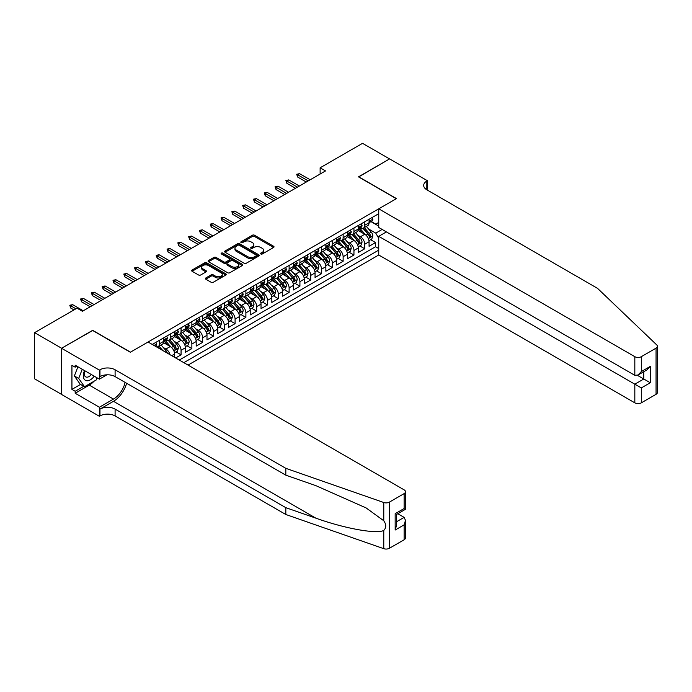 <?xml version="1.0" encoding="UTF-8"?>
<svg xmlns="http://www.w3.org/2000/svg" width="692" height="692" viewBox="0 0 692 692"><rect width="100%" height="100%" fill="white"/><g stroke="black" fill="none" stroke-linecap="round" stroke-linejoin="round"><path stroke-width="1.04" d="M260.832 253.981A1.047 0.605 0 0 0 262.32 253.981L273.591 247.468A1.496 0.865 0 0 0 274.032 246.862A1.496 0.865 0 0 0 273.591 246.248L254.5 235.228A1.496 0.865 0 0 0 252.381 235.228L241.11 241.733A1.047 0.605 0 0 0 240.799 242.157A1.047 0.605 0 0 0 241.11 242.589A1.047 0.605 0 0 0 242.598 242.589L244.051 241.75A4.801 2.768 0 0 1 250.841 241.75L252.433 242.667A4.801 2.768 0 0 1 253.834 244.622A4.801 2.768 0 0 1 252.433 246.586L250.971 247.425A1.047 0.605 0 0 0 250.668 247.857A1.047 0.605 0 0 0 250.971 248.281A1.047 0.605 0 0 0 252.459 248.281L253.912 247.442A4.801 2.768 0 0 1 260.702 247.442L262.294 248.359A4.801 2.768 0 0 1 263.704 250.322A4.801 2.768 0 0 1 262.294 252.277L260.832 253.116A1.047 0.605 0 0 0 260.529 253.549A1.047 0.605 0 0 0 260.832 253.981L260.832 253.116M205.818 277.968A1.496 0.865 0 0 0 205.377 278.582A1.496 0.865 0 0 0 205.818 279.187L211.172 282.284A1.496 0.865 0 0 0 213.292 282.284L225.808 275.061A1.496 0.865 0 0 0 226.249 274.447A1.496 0.865 0 0 0 225.808 273.833L206.718 262.813A1.496 0.865 0 0 0 204.598 262.813L192.082 270.036A1.496 0.865 0 0 0 191.641 270.65A1.496 0.865 0 0 0 192.082 271.264L198.552 274.992A1.496 0.865 0 0 0 200.671 274.992L206.026 271.904A1.496 0.865 0 0 0 206.467 271.29A1.496 0.865 0 0 0 206.026 270.676L202.825 268.825A4.014 2.318 0 0 1 201.649 267.19A4.014 2.318 0 0 1 204.123 265.045A4.014 2.318 0 0 1 208.5 265.555L221.059 272.804A4.014 2.318 0 0 1 222.236 274.447A4.014 2.318 0 0 1 219.762 276.584A4.014 2.318 0 0 1 215.385 276.082L213.292 274.871A1.496 0.865 0 0 0 211.172 274.871L205.818 277.968L205.818 279.187M92.676 330.499L61.614 348.249L34.6 332.653L34.6 378.818L61.562 394.388M92.676 330.318L130.494 352.15L396.3 198.69L358.482 176.858L389.553 158.918L362.539 143.322L320.128 167.81L320.128 174.047M34.6 332.653L77.011 308.174L82.409 311.288L325.525 170.924L320.128 167.81M244.155 263.237A1.496 0.865 0 0 0 246.283 263.237L258.791 256.014A1.496 0.865 0 0 0 259.232 255.4A1.496 0.865 0 0 0 258.791 254.786L239.7 243.766A1.496 0.865 0 0 0 237.581 243.766L225.064 250.988A1.496 0.865 0 0 0 224.632 251.603A1.496 0.865 0 0 0 225.064 252.217L244.155 263.237M221.829 254.206A1.047 0.605 0 0 1 222.893 254.353L242.278 265.546L229.787 272.76A1.496 0.865 0 0 1 227.668 272.76L208.577 261.74L213.932 258.67L213.932 257.424L208.577 260.512A1.496 0.865 0 0 0 208.136 261.126A1.496 0.865 0 0 0 208.577 261.74L208.577 260.512M213.932 258.67A1.496 0.865 0 0 1 216.051 258.67L216.051 257.424A1.496 0.865 0 0 0 213.932 257.424M216.051 257.424L223.793 261.896A1.496 0.865 0 0 0 225.912 261.896L229.467 259.837A1.496 0.865 0 0 0 229.908 259.232A1.496 0.865 0 0 0 229.467 258.618L221.405 253.964A1.047 0.605 0 0 1 221.103 253.532A1.047 0.605 0 0 1 221.751 252.978A1.047 0.605 0 0 1 222.893 253.108L242.304 264.309A1.496 0.865 0 0 1 242.745 264.924A1.496 0.865 0 0 1 242.304 265.538L242.304 264.309M175.664 357.954L181.062 354.832L176.149 351.994M174.029 341.225L176.745 342.791A6.116 3.529 60 0 1 181.062 350.282L185.387 347.782L185.387 352.34L191.866 348.595L186.952 345.758M184.833 334.989L187.549 336.554A6.116 3.529 60 0 1 191.866 344.045L196.191 341.545L196.191 346.104L202.678 342.358L197.756 339.521M195.637 328.752L198.353 330.318A6.116 3.529 60 0 1 202.678 337.8L206.995 335.309L206.995 339.858L213.482 336.122L208.56 333.276M206.441 322.515L209.157 324.081A6.116 3.529 60 0 1 213.482 331.563L217.798 329.072L217.798 333.622L224.286 329.876L219.364 327.039M217.253 316.27L219.961 317.844A6.116 3.529 60 0 1 224.286 325.327L228.602 322.827L228.602 327.385L235.09 323.64L230.177 320.803M228.057 310.033L230.765 311.599A6.116 3.529 60 0 1 235.09 319.09L239.415 316.59L239.415 321.149L245.894 317.403L240.98 314.566M238.861 303.797L241.569 305.362A6.116 3.529 60 0 1 245.894 312.853L250.219 310.353L250.219 314.912L256.697 311.166L251.784 308.329M249.665 297.56L252.381 299.126A6.116 3.529 60 0 1 256.697 306.608L261.022 304.117L261.022 308.667L267.501 304.93L262.588 302.093M260.469 291.323L263.185 292.889A6.116 3.529 60 0 1 267.501 300.371L271.826 297.88L271.826 302.43L278.314 298.685L273.392 295.847M271.273 285.078L273.989 286.652A6.116 3.529 60 0 1 278.314 294.135L282.63 291.643L282.63 296.193L289.118 292.448L284.196 289.611M282.077 278.841L284.793 280.407A6.116 3.529 60 0 1 289.118 287.898L293.434 285.398L293.434 289.957L299.921 286.211L295 283.374M292.889 272.605L295.596 274.17A6.116 3.529 60 0 1 299.921 281.661L304.238 279.161L304.238 283.72L310.725 279.975L305.812 277.137M303.693 266.368L306.4 267.934A6.116 3.529 60 0 1 310.725 275.416L315.05 272.925L315.05 277.475L321.529 273.738L316.616 270.901M314.497 260.131L317.204 261.697A6.116 3.529 60 0 1 321.529 269.179L325.854 266.688L325.854 271.238L332.333 267.501L327.42 264.655M325.301 253.895L328.017 255.46A6.116 3.529 60 0 1 332.333 262.943L336.658 260.452L336.658 265.001L343.137 261.256L338.224 258.419M336.104 247.65L338.82 249.215A6.116 3.529 60 0 1 343.137 256.706L347.462 254.206L347.462 258.765L353.949 255.019L349.027 252.182M346.908 241.413L349.624 242.978A6.116 3.529 60 0 1 353.949 250.469L358.266 247.97L358.266 252.528L364.753 248.783L364.753 244.224A6.116 3.529 -120 0 0 360.428 236.742L357.712 235.176M359.831 245.945L364.753 248.783M174.583 357.332L174.583 354.019A6.116 3.529 -120 0 0 170.258 346.536L163.58 342.678M170.007 354.685A6.116 3.529 60 0 0 165.933 349.027L163.225 347.462M185.387 347.782A6.116 3.529 -120 0 0 181.062 340.3L174.384 336.442M196.191 341.545A6.116 3.529 -120 0 0 191.866 334.063L185.188 330.205M206.995 335.309A6.116 3.529 -120 0 0 202.678 327.818L195.992 323.96M217.798 329.072A6.116 3.529 -120 0 0 213.482 321.581L206.796 317.723M228.602 322.827A6.116 3.529 -120 0 0 224.286 315.344L217.599 311.487M239.415 316.59A6.116 3.529 -120 0 0 235.09 309.108L228.403 305.25M250.219 310.353A6.116 3.529 -120 0 0 245.894 302.871L239.216 299.013M261.022 304.117A6.116 3.529 -120 0 0 256.697 296.626L250.02 292.768M271.826 297.88A6.116 3.529 -120 0 0 267.501 290.389L260.823 286.531M282.63 291.643A6.116 3.529 -120 0 0 278.314 284.152L271.627 280.295M293.434 285.398A6.116 3.529 -120 0 0 289.118 277.916L282.431 274.058M304.238 279.161A6.116 3.529 -120 0 0 299.921 271.679L293.235 267.821M315.05 272.925A6.116 3.529 -120 0 0 310.725 265.443L304.039 261.585M325.854 266.688A6.116 3.529 -120 0 0 321.529 259.197L314.851 255.339M336.658 260.452A6.116 3.529 -120 0 0 332.333 252.961L325.655 249.103M347.462 254.206A6.116 3.529 -120 0 0 343.137 246.724L336.459 242.866M358.266 247.97A6.116 3.529 -120 0 0 353.949 240.487L347.263 236.629M188.034 365.099L378.74 254.993L634.823 402.839L634.823 384.181L643.794 379.008L643.794 371.699M183.821 362.66L378.74 250.123M378.74 213.69L152.266 344.443M165.881 340.014L165.933 340.049A6.116 3.529 60 0 0 168.995 340.352L173.311 337.852A6.116 3.529 -120 0 0 174.583 335.058L174.583 331.563M176.685 333.778L176.745 333.812A6.116 3.529 60 0 0 179.799 334.115L184.124 331.615A6.116 3.529 -120 0 0 185.387 328.821L185.387 325.327M187.489 327.541L187.549 327.575A6.116 3.529 60 0 0 190.603 327.878L194.928 325.378A6.116 3.529 -120 0 0 196.191 322.584L196.191 319.09M198.293 321.304L198.353 321.33A6.116 3.529 60 0 0 201.407 321.633L205.732 319.142A6.116 3.529 -120 0 0 206.995 316.339L206.995 312.853M209.096 315.059L209.157 315.094A6.116 3.529 60 0 0 212.21 315.396L216.535 312.905A6.116 3.529 -120 0 0 217.798 310.103L217.798 306.608M219.909 308.822L219.961 308.857A6.116 3.529 60 0 0 223.014 309.16L227.339 306.668A6.116 3.529 -120 0 0 228.602 303.866L228.602 300.371M230.713 302.586L230.765 302.62A6.116 3.529 60 0 0 233.827 302.923L238.143 300.423A6.116 3.529 -120 0 0 239.415 297.629L239.415 294.135M241.517 296.349L241.569 296.384A6.116 3.529 60 0 0 244.631 296.686L248.947 294.187A6.116 3.529 -120 0 0 250.219 291.393L250.219 287.898M252.32 290.112L252.381 290.138A6.116 3.529 60 0 0 255.435 290.441L259.76 287.95A6.116 3.529 -120 0 0 261.022 285.147L261.022 281.661M263.124 283.867L263.185 283.902A6.116 3.529 60 0 0 266.238 284.204L270.563 281.713A6.116 3.529 -120 0 0 271.826 278.911L271.826 275.416M273.928 277.63L273.989 277.665A6.116 3.529 60 0 0 277.042 277.968L281.367 275.477A6.116 3.529 -120 0 0 282.63 272.674L282.63 269.179M284.732 271.394L284.793 271.428A6.116 3.529 60 0 0 287.846 271.731L292.171 269.231A6.116 3.529 -120 0 0 293.434 266.437L293.434 262.943M295.545 265.157L295.596 265.192A6.116 3.529 60 0 0 298.65 265.494L302.975 262.995A6.116 3.529 -120 0 0 304.238 260.201L304.238 256.706M306.348 258.92L306.4 258.946A6.116 3.529 60 0 0 309.462 259.249L313.779 256.758A6.116 3.529 -120 0 0 315.05 253.964L315.05 250.469M317.152 252.684L317.204 252.71A6.116 3.529 60 0 0 320.266 253.012L324.583 250.521A6.116 3.529 -120 0 0 325.854 247.719L325.854 244.224M327.956 246.438L328.017 246.473A6.116 3.529 60 0 0 331.07 246.776L335.395 244.285A6.116 3.529 -120 0 0 336.658 241.482L336.658 237.987M338.76 240.202L338.82 240.236A6.116 3.529 60 0 0 341.874 240.539L346.199 238.039A6.116 3.529 -120 0 0 347.462 235.245L347.462 231.751M349.564 233.965L349.624 234A6.116 3.529 60 0 0 352.678 234.303L357.003 231.803A6.116 3.529 -120 0 0 358.266 229.009L358.266 225.514M179.28 360.039L375.557 246.724L375.557 242.546L369.07 246.283L369.07 241.733A6.116 3.529 -120 0 0 364.753 234.251L358.067 230.393M360.376 227.729L360.428 227.763A6.116 3.529 -120 0 0 363.482 228.066A6.116 3.529 -120 0 0 364.753 225.263L364.753 221.769M363.482 228.066L367.807 225.566A6.116 3.529 -120 0 0 369.07 222.772L369.07 219.278M152.967 344.85L152.967 344.036M159.454 340.3L159.454 343.794A6.116 3.529 60 0 1 158.191 346.588A6.116 3.529 60 0 1 156.305 346.778M158.191 346.588L162.508 344.097A6.116 3.529 -120 0 0 163.779 341.294L163.779 337.8M170.258 334.063L170.258 337.549A6.116 3.529 60 0 1 168.995 340.352M181.062 327.818L181.062 331.312A6.116 3.529 60 0 1 179.799 334.115M191.866 321.581L191.866 325.076A6.116 3.529 60 0 1 190.603 327.878M202.678 315.344L202.678 318.839A6.116 3.529 60 0 1 201.407 321.633M213.482 309.108L213.482 312.602A6.116 3.529 60 0 1 212.21 315.396M224.286 302.871L224.286 306.366A6.116 3.529 60 0 1 223.014 309.16M235.09 296.626L235.09 300.12A6.116 3.529 60 0 1 233.827 302.923M245.894 290.389L245.894 293.884A6.116 3.529 60 0 1 244.631 296.686M256.697 284.152L256.697 287.647A6.116 3.529 60 0 1 255.435 290.441M267.501 277.916L267.501 281.41A6.116 3.529 60 0 1 266.238 284.204M278.314 271.679L278.314 275.174A6.116 3.529 60 0 1 277.042 277.968M289.118 265.434L289.118 268.928A6.116 3.529 60 0 1 287.846 271.731M299.921 259.197L299.921 262.692A6.116 3.529 60 0 1 298.65 265.494M310.725 252.961L310.725 256.455A6.116 3.529 60 0 1 309.462 259.249M321.529 246.724L321.529 250.219A6.116 3.529 60 0 1 320.266 253.012M332.333 240.487L332.333 243.982A6.116 3.529 60 0 1 331.07 246.776M343.137 234.251L343.137 237.737A6.116 3.529 60 0 1 341.874 240.539M353.949 228.005L353.949 231.5A6.116 3.529 60 0 1 352.678 234.303M353.949 250.469L353.949 255.019M343.137 256.706L343.137 261.256M332.333 262.943L332.333 267.501M321.529 269.179L321.529 273.738M310.725 275.416L310.725 279.975M299.921 281.661L299.921 286.211M289.118 287.898L289.118 292.448M278.314 294.135L278.314 298.685M267.501 300.371L267.501 304.93M256.697 306.608L256.697 311.166M245.894 312.853L245.894 317.403M235.09 319.09L235.09 323.64M224.286 325.327L224.286 329.876M213.482 331.563L213.482 336.122M202.678 337.8L202.678 342.358M191.866 344.045L191.866 348.595M181.062 350.282L181.062 354.832M378.74 238.273L375.773 233.126L368.525 228.94M375.773 233.126L382.148 229.441M370.964 221.613L378.74 226.102M371.18 221.492L375.773 224.139L378.74 222.426M370.644 239.709L375.557 242.546M375.557 246.724L378.74 248.566M261.256 254.128L262.294 253.523A4.801 2.768 0 0 0 263.704 251.568L263.704 250.322M253.834 244.622L253.834 245.876A4.801 2.768 0 0 1 252.433 247.831L251.395 248.428M273.574 247.485L254.5 236.474A1.496 0.865 0 0 0 252.381 236.474L241.525 242.736M258.773 256.023L239.7 245.011A1.496 0.865 0 0 0 237.581 245.011L225.09 252.225L225.064 250.988M256.144 255.832A1.047 0.605 0 0 0 256.447 255.4A1.047 0.605 0 0 0 256.144 254.976L239.389 245.297A1.047 0.605 0 0 0 237.901 245.297L236.361 246.188A4.801 2.768 0 0 0 234.96 248.143A4.801 2.768 0 0 0 236.361 250.106L247.814 256.715A4.801 2.768 0 0 0 254.604 256.715L256.144 255.832L256.144 257.078A1.047 0.605 0 0 0 256.447 256.645L256.447 255.4M234.96 248.143L234.96 249.397A4.801 2.768 0 0 0 236.361 251.352L236.361 250.106M256.144 257.078L254.604 257.969A4.801 2.768 0 0 1 247.814 257.969L236.361 251.352M216.051 258.67L223.793 263.142A1.496 0.865 0 0 0 225.912 263.142L229.467 261.092A1.496 0.865 0 0 0 229.908 260.477L229.908 259.232M231.829 266.532A4.014 2.318 0 0 0 236.197 267.034A4.014 2.318 0 0 0 238.679 264.889A4.014 2.318 0 0 0 237.503 263.254L233.074 260.702A1.496 0.865 0 0 0 230.955 260.702L227.4 262.752A1.496 0.865 0 0 0 226.959 263.358A1.496 0.865 0 0 0 227.4 263.972L231.829 266.532L231.829 267.778A4.014 2.318 0 0 0 236.197 268.28A4.014 2.318 0 0 0 238.679 266.143L238.679 264.889M226.959 263.358L226.959 264.612A1.496 0.865 0 0 0 227.4 265.218L227.4 263.972M231.829 267.778L227.4 265.218M222.236 274.447L222.236 275.693A4.014 2.318 0 0 1 219.762 277.829A4.014 2.318 0 0 1 215.385 277.328L213.292 276.125A1.496 0.865 0 0 0 211.172 276.125L205.835 279.205M201.649 267.19L201.649 268.435A4.014 2.318 0 0 0 202.825 270.07L202.825 268.825M206.008 271.913L202.825 270.07M225.808 273.833L225.808 275.061L206.718 264.059A1.496 0.865 0 0 0 204.598 264.059L192.099 271.273M368.983 240.66L371.777 239.051L372.858 235.929A4.048 2.336 -120 0 0 371.275 232.131L366.345 226.414M365.35 234.64L359.71 228.109M362.141 232.737L358.863 228.948A9.705 5.605 -120 0 0 358.568 228.611M362.937 228.282L367.928 234.06A4.048 2.336 60 0 1 369.372 236.854C369.978 237.667 370.41 237.417 370.67 236.102A4.048 2.336 -120 0 0 369.225 233.316L364.286 227.599M363.231 228.187L368.594 234.398A2.059 1.194 60 0 1 369.113 235.202L370.67 236.102M369.372 236.854L369.666 237.33M371.933 217.625L372.858 219.208A4.048 2.336 60 0 1 372.019 221.007L369.96 222.193A4.048 2.336 -120 0 0 370.67 221.258L370.583 220.895M369.208 222.383L369.225 222.383A4.048 2.336 -120 0 0 369.96 222.193M370.142 220.956L370.67 221.258L369.372 222.002A4.048 2.336 60 0 1 369.07 222.582M308.243 180.906L297.655 174.799L297.655 177.04L296.678 174.237L297.655 174.799L299.593 173.675L310.189 179.79M297.655 177.04L306.297 182.031M296.678 174.237L299.593 173.675M84.511 370.583A9.93 5.735 120 0 0 86.846 380.756A9.93 5.735 120 0 0 94.25 376.206M84.848 370.774A6.799 3.927 120 0 0 85.678 376.855A6.799 3.927 120 0 0 86.673 377.166A6.799 3.927 120 0 0 91.361 374.536M97.036 377.815L96.188 380.003L84.519 386.742L80.203 384.242L74.364 375.946L77.928 366.777M84.519 386.742L78.689 378.446L82.244 369.268M74.364 375.946L78.689 378.446M386.413 231.907L378.74 236.335L641.311 387.927L641.311 402.839L656.059 394.319L656.059 348.154A4.585 2.647 0 0 0 657.4 346.285A4.585 2.647 0 0 0 656.743 344.919L597.551 288.365L426.826 189.798A10.7 6.176 180 0 1 423.694 185.43A10.7 6.176 180 0 1 426.826 181.062L427.422 180.724L389.605 158.892L358.646 176.944M378.74 236.335L378.74 254.993M358.646 176.763L396.464 198.595L378.74 208.828L634.823 356.674A4.585 2.647 0 0 0 641.311 356.674L656.059 348.154M427.422 180.724L427.094 189.954M378.74 208.828L378.74 227.478L634.823 375.323L634.823 356.674M657.4 346.285L657.4 392.45A4.585 2.647 180 0 1 656.059 394.319M641.311 402.839A4.585 2.647 180 0 1 634.823 402.839M425.476 188.847A10.7 6.176 180 0 1 426.826 187.895L426.826 181.062M637.418 375.323L650.272 382.745L641.311 387.927M641.311 356.674L641.311 371.587L638.067 375.003L634.823 375.323M641.311 371.587L650.272 366.405L647.037 369.831L638.067 375.003M404.137 539.769L404.137 524.856L405.477 520.341L405.477 537.892A4.585 2.647 180 0 1 404.137 539.769L389.388 548.28A4.585 2.647 180 0 1 383.775 548.678L285.822 514.502L285.822 507.668L115.097 409.11A10.7 6.176 -0 0 0 99.968 409.11L113.479 401.308A19.904 11.487 120 0 0 126.627 383.264M285.822 507.668L315.855 518.152C344.564 528.498 376.638 534.293 383.775 530.418C386.378 527.754 386.378 524.536 383.775 520.765L366.154 507.954L315.855 485.646L285.822 475.17L115.097 376.604A10.7 6.176 -0 0 0 99.968 376.604L99.968 369.77L99.38 370.116L61.562 348.284L92.512 330.413L130.33 352.245L148.053 342.012L404.137 489.858A4.585 2.647 -0 0 1 405.477 491.735A4.585 2.647 -0 0 1 404.137 493.604L389.388 502.115L389.388 548.28M285.822 514.502L115.097 415.935A10.7 6.176 -0 0 0 99.968 415.935L99.38 416.281L61.562 394.449L61.562 348.284M285.822 475.17L285.822 468.337L115.097 369.77A10.7 6.176 -0 0 0 99.968 369.77M383.775 520.765L383.775 502.513L285.822 468.337M94.034 381.249A17.188 9.922 -60 0 1 89.277 385.124L75.177 393.264L75.177 391.265L83.767 386.3M76.898 366.189L75.177 367.184L71.933 365.315L71.933 389.397L75.177 391.265M75.177 367.184L75.177 365.186L99.38 379.164L99.38 370.116M99.38 416.281L99.38 407.233L113.479 399.094A17.188 9.922 120 0 0 125.114 382.391M75.177 393.264L99.38 407.233M397.805 513.715L404.137 517.374L405.477 520.341M106.923 374.805L99.38 379.164M383.775 502.513A4.585 2.647 -0 0 0 389.388 502.115M71.933 389.397L80.523 384.432M404.137 524.856L395.167 530.037L396.507 525.513L396.507 514.467L405.477 509.286L405.477 491.735M395.167 530.037L395.167 513.689C396.914 514.701 396.914 514.701 395.167 513.689L404.137 508.516C405.884 509.52 405.884 509.52 404.137 508.516L404.137 493.604M358.179 246.897L360.973 245.288L362.046 242.165A4.048 2.336 -120 0 0 360.471 238.368L355.532 232.65M354.546 240.877L348.906 234.346M351.337 238.982L348.059 235.185A9.705 5.605 -120 0 0 347.756 234.847M352.133 234.519L357.124 240.297A4.048 2.336 60 0 1 358.568 243.091C359.174 243.904 359.606 243.653 359.866 242.338A4.048 2.336 -120 0 0 358.421 239.553L353.482 233.835M352.427 234.424L357.79 240.634A2.059 1.194 60 0 1 358.309 241.447L359.866 242.338M358.568 243.091L358.863 243.567M347.375 253.142L350.161 251.525L351.242 248.411A4.048 2.336 -120 0 0 349.668 244.605L344.728 238.887M343.742 247.122L338.103 240.582M340.533 245.219L337.255 241.422A9.705 5.605 -120 0 0 336.952 241.084M341.32 240.755L346.32 246.542A4.048 2.336 60 0 1 347.765 249.328C348.37 250.141 348.803 249.89 349.062 248.584A4.048 2.336 -120 0 0 347.618 245.79L342.678 240.072M341.614 240.66L346.986 246.88A2.059 1.194 60 0 1 347.505 247.684L349.062 248.584M347.765 249.328L348.059 249.812M336.563 259.379L339.357 257.761L340.438 254.647A4.048 2.336 -120 0 0 338.864 250.841L333.925 245.124M332.938 253.358L327.29 246.828M329.721 251.456L326.451 247.667A9.705 5.605 -120 0 0 326.148 247.329M330.517 246.992L335.516 252.779A4.048 2.336 60 0 1 336.952 255.564C337.566 256.377 337.999 256.135 338.25 254.82A4.048 2.336 -120 0 0 336.805 252.026L331.875 246.317M330.811 246.906L336.182 253.116A2.059 1.194 60 0 1 336.701 253.921L338.25 254.82M336.952 255.564L337.255 256.049M325.759 265.616L328.553 264.007L329.634 260.884A4.048 2.336 -120 0 0 328.06 257.078L323.121 251.369M322.135 259.595L316.486 253.064M318.917 257.692L315.647 253.903A9.705 5.605 -120 0 0 315.344 253.566M319.713 253.237L324.704 259.016A4.048 2.336 60 0 1 326.148 261.81C326.762 262.623 327.195 262.372 327.446 261.057A4.048 2.336 -120 0 0 326.001 258.272L321.071 252.554M320.007 253.142L325.37 259.353A2.059 1.194 60 0 1 325.889 260.157L327.446 261.057M326.148 261.81L326.442 262.285M361.129 223.862L362.046 225.454A4.048 2.336 60 0 1 361.207 227.244L359.157 228.429A4.048 2.336 -120 0 0 359.866 227.495L359.779 227.132M358.404 228.62L358.421 228.62A4.048 2.336 -120 0 0 359.157 228.429M359.338 227.192L359.866 227.495L358.568 228.248A4.048 2.336 60 0 1 358.266 228.818M297.439 187.151L286.843 181.036L286.843 183.276L285.874 180.474L286.843 181.036L288.789 179.911L299.377 186.027M286.843 183.276L295.493 188.267M285.874 180.474L288.789 179.911M350.325 230.099L351.242 231.69A4.048 2.336 60 0 1 350.403 233.481L348.353 234.666A4.048 2.336 -120 0 0 349.062 233.732L348.976 233.377M347.6 234.856L347.618 234.856A4.048 2.336 -120 0 0 348.353 234.666M348.534 233.429L349.062 233.732L347.765 234.484A4.048 2.336 60 0 1 347.462 235.055M286.626 193.388L276.039 187.273L276.039 189.522L275.07 186.71L276.039 187.273L277.985 186.148L288.573 192.264M276.039 189.522L284.689 194.513M275.07 186.71L277.985 186.148M339.521 236.335L340.438 237.927A4.048 2.336 60 0 1 339.599 239.717L337.549 240.903A4.048 2.336 -120 0 0 338.25 239.968L338.172 239.614M336.796 241.093L336.805 241.093A4.048 2.336 -120 0 0 337.549 240.903M337.731 239.666L338.25 239.968L336.952 240.721A4.048 2.336 60 0 1 336.658 241.3M275.823 199.625L265.235 193.509L265.235 195.758L264.266 192.947L265.235 193.509L267.181 192.385L277.769 198.5M265.235 195.758L273.876 200.749M264.266 192.947L267.181 192.385M328.717 242.572L329.634 244.164A4.048 2.336 60 0 1 328.795 245.954L326.745 247.139A4.048 2.336 -120 0 0 327.446 246.214L327.359 245.85M325.984 247.329L326.001 247.329A4.048 2.336 -120 0 0 326.745 247.139M326.927 245.911L327.446 246.214L326.148 246.958A4.048 2.336 60 0 1 325.854 247.537M265.019 205.861L254.431 199.746L254.431 201.995L253.454 199.184L254.431 199.746L256.377 198.63L266.965 204.737M254.431 201.995L263.072 206.986M253.454 199.184L256.377 198.63M314.955 271.852L317.749 270.243L318.83 267.121A4.048 2.336 -120 0 0 317.247 263.323L312.317 257.606M311.322 265.832L305.682 259.301M308.113 263.929L304.843 260.14A9.705 5.605 -120 0 0 304.541 259.803M308.909 259.474L313.9 265.252A4.048 2.336 60 0 1 315.344 268.046C315.959 268.859 316.382 268.608 316.642 267.294A4.048 2.336 -120 0 0 315.197 264.508L310.258 258.791M309.203 259.379L314.566 265.59A2.059 1.194 60 0 1 315.085 266.394L316.642 267.294M315.344 268.046L315.638 268.522M317.913 248.817L318.83 250.4A4.048 2.336 60 0 1 317.991 252.199L315.941 253.384A4.048 2.336 -120 0 0 316.642 252.45L316.555 252.087M315.18 253.566L315.197 253.566A4.048 2.336 -120 0 0 315.941 253.384M316.123 252.148L316.642 252.45L315.344 253.194A4.048 2.336 60 0 1 315.05 253.774M254.215 212.098L243.627 205.991L243.627 208.231L242.65 205.429L243.627 205.991L245.573 204.867L256.161 210.982M243.627 208.231L252.269 213.222M242.65 205.429L245.573 204.867M304.151 278.089L306.945 276.48L308.026 273.357A4.048 2.336 -120 0 0 306.444 269.56L301.513 263.842M300.518 272.068L294.878 265.538M297.309 270.165L294.031 266.377A9.705 5.605 -120 0 0 293.737 266.039M298.105 265.711L303.096 271.489A4.048 2.336 60 0 1 304.541 274.283C305.146 275.096 305.579 274.845 305.838 273.53A4.048 2.336 -120 0 0 304.393 270.745L299.454 265.027M298.399 265.616L303.762 271.826A2.059 1.194 60 0 1 304.281 272.639L305.838 273.53M304.541 274.283L304.835 274.759M307.11 255.054L308.026 256.645A4.048 2.336 60 0 1 307.187 258.436L305.129 259.621A4.048 2.336 -120 0 0 305.838 258.687L305.752 258.324M304.376 259.811L304.393 259.811A4.048 2.336 -120 0 0 305.129 259.621M305.31 258.384L305.838 258.687L304.541 259.431A4.048 2.336 60 0 1 304.238 260.01M243.411 218.343L232.823 212.228L232.823 214.468L231.846 211.665L232.823 212.228L234.761 211.103L245.357 217.219M232.823 214.468L241.465 219.459M231.846 211.665L234.761 211.103M293.347 284.334L296.141 282.717L297.214 279.603A4.048 2.336 -120 0 0 295.64 275.797L290.701 270.079M289.714 278.314L284.075 271.774M286.505 276.411L283.227 272.613A9.705 5.605 -120 0 0 282.933 272.276M287.301 271.947L292.292 277.734A4.048 2.336 60 0 1 293.737 280.519C294.342 281.333 294.775 281.082 295.034 279.776A4.048 2.336 -120 0 0 293.59 276.982L288.65 271.264M287.595 271.852L292.958 278.072A2.059 1.194 60 0 1 293.477 278.876L295.034 279.776M293.737 280.519L294.031 281.004M296.297 261.291L297.214 262.882A4.048 2.336 60 0 1 296.384 264.673L294.325 265.858A4.048 2.336 -120 0 0 295.034 264.924L294.948 264.569M293.572 266.048L293.59 266.048A4.048 2.336 -120 0 0 294.325 265.858M294.507 264.621L295.034 264.924L293.737 265.676A4.048 2.336 60 0 1 293.434 266.247M232.607 224.58L222.011 218.464L222.011 220.713L221.042 217.902L222.011 218.464L223.957 217.34L234.545 223.455M222.011 220.713L230.661 225.704M221.042 217.902L223.957 217.34M282.544 290.571L285.329 288.953L286.41 285.839A4.048 2.336 -120 0 0 284.836 282.033L279.897 276.316M278.911 284.55L273.271 278.02M275.701 282.647L272.423 278.859A9.705 5.605 -120 0 0 272.12 278.513M276.497 278.184L281.488 283.971A4.048 2.336 60 0 1 282.933 286.756C283.538 287.569 283.971 287.327 284.23 286.012A4.048 2.336 -120 0 0 282.786 283.218L277.847 277.501M276.783 278.098L282.154 284.308A2.059 1.194 60 0 1 282.673 285.113L284.23 286.012M282.933 286.756L283.227 287.241M285.493 267.527L286.41 269.119A4.048 2.336 60 0 1 285.571 270.909L283.521 272.094A4.048 2.336 -120 0 0 284.23 271.16L284.144 270.806M282.768 272.285L282.786 272.285A4.048 2.336 -120 0 0 283.521 272.094M283.703 270.857L284.23 271.16L282.933 271.913A4.048 2.336 60 0 1 282.63 272.484M221.795 230.817L211.207 224.701L211.207 226.95L210.238 224.139L211.207 224.701L213.153 223.577L223.741 229.692M211.207 226.95L219.857 231.941M210.238 224.139L213.153 223.577M271.74 296.807L274.525 295.199L275.606 292.076A4.048 2.336 -120 0 0 274.032 288.27L269.093 282.561M268.107 290.787L262.467 284.256M264.898 288.884L261.619 285.095A9.705 5.605 -120 0 0 261.317 284.758M265.685 284.429L270.684 290.207A4.048 2.336 60 0 1 272.129 292.993C272.735 293.815 273.167 293.564 273.418 292.249A4.048 2.336 -120 0 0 271.982 289.455L267.043 283.746M265.979 284.334L271.351 290.545A2.059 1.194 60 0 1 271.87 291.349L273.418 292.249M272.129 292.993L272.423 293.477M274.689 273.764L275.606 275.355A4.048 2.336 60 0 1 274.767 277.146L272.717 278.331A4.048 2.336 -120 0 0 273.418 277.397L273.34 277.042M271.965 278.521L271.982 278.521A4.048 2.336 -120 0 0 272.717 278.331M272.899 277.103L273.418 277.397L272.129 278.149A4.048 2.336 60 0 1 271.826 278.729M210.991 237.053L200.403 230.938L200.403 233.187L199.434 230.375L200.403 230.938L202.349 229.822L212.937 235.929M200.403 233.187L209.045 238.178M199.434 230.375L202.349 229.822M260.927 303.044L263.721 301.435L264.802 298.313A4.048 2.336 -120 0 0 263.228 294.515L258.289 288.798M257.303 297.024L251.654 290.493M254.085 295.121L250.815 291.332A9.705 5.605 -120 0 0 250.513 290.995M254.881 290.666L259.881 296.444A4.048 2.336 60 0 1 261.317 299.238C261.931 300.051 262.363 299.8 262.614 298.486A4.048 2.336 -120 0 0 261.169 295.7L256.239 289.983M255.175 290.571L260.538 296.781A2.059 1.194 60 0 1 261.066 297.586L262.614 298.486M261.317 299.238L261.611 299.714M263.886 280L264.802 281.592A4.048 2.336 60 0 1 263.963 283.383L261.913 284.576A4.048 2.336 -120 0 0 262.614 283.642L262.527 283.279M261.161 284.758L261.169 284.758A4.048 2.336 -120 0 0 261.913 284.576M262.095 283.339L262.614 283.642L261.317 284.386A4.048 2.336 60 0 1 261.022 284.966M200.187 243.29L189.599 237.183L189.599 239.423L188.631 236.621L189.599 237.183L191.546 236.058L202.133 242.165M189.599 239.423L198.241 244.414M188.631 236.621L191.546 236.058M250.123 309.281L252.917 307.672L253.999 304.549A4.048 2.336 -120 0 0 252.424 300.752L247.485 295.034M246.499 303.26L240.851 296.73M243.281 301.357L240.012 297.569A9.705 5.605 -120 0 0 239.709 297.231M244.077 296.903L249.068 302.681A4.048 2.336 60 0 1 250.513 305.475C251.127 306.288 251.559 306.037 251.81 304.722A4.048 2.336 -120 0 0 250.366 301.937L245.435 296.219M244.371 296.807L249.734 303.018A2.059 1.194 60 0 1 250.253 303.831L251.81 304.722M250.513 305.475L250.807 305.95M253.082 286.246L253.999 287.837A4.048 2.336 60 0 1 253.16 289.628L251.109 290.813A4.048 2.336 -120 0 0 251.81 289.879L251.724 289.515M250.348 291.003L250.366 291.003A4.048 2.336 -120 0 0 251.109 290.813M251.291 289.576L251.81 289.879L250.513 290.623A4.048 2.336 60 0 1 250.219 291.202M189.383 249.527L178.795 243.42L178.795 245.66L177.818 242.857L178.795 243.42L180.742 242.295L191.329 248.411M178.795 245.66L187.437 250.651M177.818 242.857L180.742 242.295M239.32 315.526L242.113 313.909L243.195 310.795A4.048 2.336 -120 0 0 241.612 306.988L236.681 301.271M235.687 309.506L230.047 302.966M232.477 307.603L229.208 303.805A9.705 5.605 -120 0 0 228.905 303.468M233.273 303.139L238.264 308.926A4.048 2.336 60 0 1 239.709 311.711C240.314 312.524 240.747 312.274 241.006 310.967A4.048 2.336 -120 0 0 239.562 308.174L234.623 302.456M233.567 303.044L238.93 309.255A2.059 1.194 60 0 1 239.449 310.068L241.006 310.967M239.709 311.711L240.003 312.196M242.278 292.482L243.195 294.074A4.048 2.336 60 0 1 242.356 295.865L240.306 297.05A4.048 2.336 -120 0 0 241.006 296.115L240.92 295.761M239.544 297.24L239.562 297.24A4.048 2.336 -120 0 0 240.306 297.05M240.487 295.813L241.006 296.115L239.709 296.868A4.048 2.336 60 0 1 239.415 297.439M178.579 255.772L167.992 249.656L167.992 251.905L167.014 249.094L167.992 249.656L169.938 248.532L180.525 254.647M167.992 251.905L176.633 256.888M167.014 249.094L169.938 248.532M228.516 321.763L231.31 320.145L232.391 317.031A4.048 2.336 -120 0 0 230.808 313.225L225.877 307.507M224.883 315.742L219.243 309.203M221.674 313.839L218.395 310.042A9.705 5.605 -120 0 0 218.101 309.705M222.469 309.376L227.46 315.163A4.048 2.336 60 0 1 228.905 317.948C229.51 318.761 229.943 318.519 230.202 317.204A4.048 2.336 -120 0 0 228.758 314.41L223.819 308.693M222.763 309.281L228.126 315.5A2.059 1.194 60 0 1 228.645 316.305L230.202 317.204M228.905 317.948L229.199 318.432M231.465 298.719L232.391 300.311A4.048 2.336 60 0 1 231.552 302.101L229.493 303.286A4.048 2.336 -120 0 0 230.202 302.352L230.116 301.997M228.741 303.477L228.758 303.477A4.048 2.336 -120 0 0 229.493 303.286M229.675 302.049L230.202 302.352L228.905 303.105A4.048 2.336 60 0 1 228.602 303.676M167.775 262.008L157.188 255.893L157.188 258.142L156.21 255.331L157.188 255.893L159.125 254.768L169.722 260.884M157.188 258.142L165.829 263.133M156.21 255.331L159.125 254.768M217.712 327.999L220.506 326.39L221.578 323.268A4.048 2.336 -120 0 0 220.004 319.462L215.065 313.753M214.079 321.979L208.439 315.448M210.87 320.076L207.591 316.287A9.705 5.605 -120 0 0 207.297 315.95M211.665 315.621L216.657 321.399A4.048 2.336 60 0 1 218.101 324.185C218.707 325.006 219.139 324.756 219.399 323.441A4.048 2.336 -120 0 0 217.954 320.647L213.015 314.938M211.96 315.526L217.323 321.737A2.059 1.194 60 0 1 217.842 322.541L219.399 323.441M218.101 324.185L218.395 324.669M220.661 304.956L221.578 306.547A4.048 2.336 60 0 1 220.748 308.338L218.689 309.523A4.048 2.336 -120 0 0 219.399 308.589L219.312 308.234M217.937 309.713L217.954 309.713A4.048 2.336 -120 0 0 218.689 309.523M218.871 308.295L219.399 308.589L218.101 309.341A4.048 2.336 60 0 1 217.798 309.921M156.972 268.245L146.375 262.13L146.375 264.379L145.406 261.567L146.375 262.13L148.322 261.005L158.909 267.121M146.375 264.379L155.025 269.37M145.406 261.567L148.322 261.005M206.908 334.236L209.693 332.627L210.775 329.504A4.048 2.336 -120 0 0 209.2 325.707L204.261 319.989M203.275 328.216L197.635 321.685M200.066 326.313L196.787 322.524A9.705 5.605 -120 0 0 196.485 322.187M200.853 321.858L205.853 327.636A4.048 2.336 60 0 1 207.297 330.43C207.903 331.243 208.335 330.992 208.595 329.677A4.048 2.336 -120 0 0 207.15 326.892L202.211 321.175M201.147 321.763L206.519 327.973A2.059 1.194 60 0 1 207.038 328.778L208.595 329.677M207.297 330.43L207.591 330.906M209.858 311.192L210.775 312.784A4.048 2.336 60 0 1 209.935 314.575L207.885 315.76A4.048 2.336 -120 0 0 208.595 314.834L208.508 314.471M207.133 315.95L207.15 315.95A4.048 2.336 -120 0 0 207.885 315.76M208.067 314.531L208.595 314.834L207.297 315.578A4.048 2.336 60 0 1 206.995 316.157M146.159 274.482L135.571 268.366L135.571 270.615L134.603 267.813L135.571 268.366L137.518 267.25L148.105 273.357M135.571 270.615L144.221 275.606M134.603 267.813L137.518 267.25M196.104 340.473L198.889 338.864L199.971 335.741A4.048 2.336 -120 0 0 198.396 331.944L193.457 326.226M192.471 334.452L186.823 327.922M189.262 332.549L185.984 328.761A9.705 5.605 -120 0 0 185.681 328.423M190.049 328.094L195.049 333.873A4.048 2.336 60 0 1 196.493 336.667C197.099 337.48 197.531 337.229 197.782 335.914A4.048 2.336 -120 0 0 196.346 333.129L191.407 327.411M190.343 327.999L195.715 334.21A2.059 1.194 60 0 1 196.234 335.014L197.782 335.914M196.493 336.667L196.787 337.142M199.054 317.438L199.971 319.021A4.048 2.336 60 0 1 199.132 320.82L197.082 322.005A4.048 2.336 -120 0 0 197.782 321.071L197.704 320.707M196.329 322.195L196.346 322.195A4.048 2.336 -120 0 0 197.082 322.005M197.263 320.768L197.782 321.071L196.493 321.815A4.048 2.336 60 0 1 196.191 322.394M135.355 280.718L124.768 274.612L124.768 276.852L123.799 274.049L124.768 274.612L126.714 273.487L137.301 279.603M124.768 276.852L133.409 281.843M123.799 274.049L126.714 273.487M185.292 346.709L188.086 345.1L189.167 341.978A4.048 2.336 -120 0 0 187.593 338.18L182.653 332.463M181.667 340.689L176.019 334.158M178.45 338.795L175.18 334.997A9.705 5.605 -120 0 0 174.877 334.66M179.245 334.331L184.236 340.118A4.048 2.336 60 0 1 185.681 342.903C186.295 343.716 186.728 343.466 186.978 342.151A4.048 2.336 -120 0 0 185.534 339.365L180.603 333.648M179.539 334.236L184.902 340.447A2.059 1.194 60 0 1 185.43 341.26L186.978 342.151M185.681 342.903L185.975 343.379M188.25 323.674L189.167 325.266A4.048 2.336 60 0 1 188.328 327.057L186.278 328.242A4.048 2.336 -120 0 0 186.978 327.307L186.892 326.944M185.517 328.432L185.534 328.432A4.048 2.336 -120 0 0 186.278 328.242M186.459 327.005L186.978 327.307L185.681 328.06A4.048 2.336 60 0 1 185.387 328.631M124.551 286.964L113.964 280.848L113.964 283.089L112.995 280.286L113.964 280.848L115.91 279.724L126.498 285.839M113.964 283.089L122.605 288.08M112.995 280.286L115.91 279.724M174.488 352.955L177.282 351.337L178.363 348.223A4.048 2.336 -120 0 0 176.789 344.417L171.85 338.699M170.855 346.934L165.215 340.395M167.646 345.031L164.376 341.234A9.705 5.605 -120 0 0 164.073 340.897M168.441 340.568L173.433 346.355A4.048 2.336 60 0 1 174.877 349.14C175.491 349.953 175.924 349.702 176.175 348.396A4.048 2.336 -120 0 0 174.73 345.602L169.791 339.884M168.736 340.473L174.099 346.692A2.059 1.194 60 0 1 174.618 347.496L176.175 348.396M174.877 349.14L175.171 349.624M177.446 329.911L178.363 331.503A4.048 2.336 60 0 1 177.524 333.293L175.474 334.478A4.048 2.336 -120 0 0 176.175 333.544L176.088 333.189M174.713 334.668L174.73 334.668A4.048 2.336 -120 0 0 175.474 334.478M175.656 333.241L176.175 333.544L174.877 334.297A4.048 2.336 60 0 1 174.583 334.867M113.748 293.2L103.16 287.085L103.16 289.334L102.182 286.523L103.16 287.085L105.106 285.96L115.694 292.076M103.16 289.334L111.801 294.325M102.182 286.523L105.106 285.96M167.343 353.154A4.048 2.336 -120 0 0 165.976 350.654L161.046 344.945M162.784 350.515L158.987 346.13M157.932 346.718L159.653 348.707M157.638 346.813L158.909 348.275M166.642 336.148L167.559 337.739A4.048 2.336 60 0 1 166.72 339.53L164.661 340.715A4.048 2.336 -120 0 0 165.371 339.781L165.284 339.426M163.909 340.905L163.926 340.905A4.048 2.336 -120 0 0 164.661 340.715M164.852 339.478L165.371 339.781L164.073 340.533A4.048 2.336 60 0 1 163.779 341.113M102.944 299.437L92.356 293.322L92.356 295.57L91.379 292.759L92.356 293.322L94.302 292.197L104.89 298.313M92.356 295.57L100.997 300.562M91.379 292.759L94.302 292.197M155.83 342.384L156.755 343.976A4.048 2.336 60 0 1 155.916 345.766L155.233 346.164M92.14 305.674L81.552 299.558L81.552 301.807L80.575 298.996L81.552 299.558L83.49 298.442L94.086 304.549M81.552 301.807L90.194 306.798M80.575 298.996L83.49 298.442M75.93 308.796L70.74 305.803L70.74 308.044L69.771 305.241L70.74 305.803L72.686 304.679L83.274 310.795M70.74 308.044L73.983 309.921M69.771 305.241L72.686 304.679M165.933 349.027L170.258 346.536M176.745 342.791L181.062 340.3M187.549 336.554L191.866 334.063M198.353 330.318L202.678 327.818M209.157 324.081L213.482 321.581M219.961 317.844L224.286 315.344M230.765 311.599L235.09 309.108M241.569 305.362L245.894 302.871M252.381 299.126L256.697 296.626M263.185 292.889L267.501 290.389M273.989 286.652L278.314 284.152M284.793 280.407L289.118 277.916M295.596 274.17L299.921 271.679M306.4 267.934L310.725 265.443M317.204 261.697L321.529 259.197M328.017 255.46L332.333 252.961M338.82 249.215L343.137 246.724M349.624 242.978L353.949 240.487M360.428 236.742L364.753 234.251M364.753 225.263L369.07 222.772M159.454 343.794L163.779 341.294M170.258 337.549L174.583 335.058M181.062 331.312L185.387 328.821M191.866 325.076L196.191 322.584M202.678 318.839L206.995 316.339M213.482 312.602L217.798 310.103M224.286 306.366L228.602 303.866M235.09 300.12L239.415 297.629M245.894 293.884L250.219 291.393M256.697 287.647L261.022 285.147M267.501 281.41L271.826 278.911M278.314 275.174L282.63 272.674M289.118 268.928L293.434 266.437M299.921 262.692L304.238 260.201M310.725 256.455L315.05 253.964M321.529 250.219L325.854 247.719M332.333 243.982L336.658 241.482M343.137 237.737L347.462 235.245M353.949 231.5L358.266 229.009M364.753 244.224L369.07 241.733M171.72 355.679L174.583 354.019M262.294 253.523L262.294 252.277M250.971 248.281L250.971 247.425M252.433 247.831L252.433 246.586M241.11 242.589L241.11 241.733M252.381 236.474L252.381 235.228M254.5 236.474L254.5 235.228M273.591 247.468L273.591 246.248M237.581 245.011L237.581 243.766M239.7 245.011L239.7 243.766M258.791 256.014L258.791 254.786M247.814 257.969L247.814 256.715M254.604 257.969L254.604 256.715M223.793 263.142L223.793 261.896M225.912 263.142L225.912 261.896M229.467 261.092L229.467 259.837M222.893 254.353L222.893 253.108M211.172 276.125L211.172 274.871M213.292 276.125L213.292 274.871M215.385 277.328L215.385 276.082M206.026 271.904L206.026 270.676M192.082 271.264L192.082 270.036M204.598 264.059L204.598 262.813M206.718 264.059L206.718 262.813M368.36 238.584L372.824 236.007M369.225 233.316L371.275 232.131M365.999 235.176L367.928 234.06M372.824 219.165L369.07 221.336M650.272 366.405L650.272 382.745M315.855 518.152L113.479 401.308M115.097 376.604L115.097 369.77M115.097 409.11L115.097 415.935M383.775 548.678L383.775 530.418M99.968 409.11L99.968 415.935M89.277 385.124L113.479 399.094M396.507 521.777L404.137 517.374M357.556 244.821L362.02 242.252M358.421 239.553L360.471 238.368M355.195 241.413L357.124 240.297M346.753 251.066L351.216 248.489M347.618 245.79L349.668 244.605M344.382 247.658L346.32 246.542M335.949 257.303L340.412 254.725M336.805 252.026L338.864 250.841M333.579 253.895L335.516 252.779M325.145 263.54L329.608 260.962M326.001 258.272L328.06 257.078M322.775 260.131L324.704 259.016M362.02 225.402L358.266 227.573M351.216 231.638L347.462 233.81M340.412 237.884L336.658 240.046M329.608 244.12L325.854 246.283M314.341 269.776L318.804 267.198M315.197 264.508L317.247 263.323M311.971 266.368L313.9 265.252M318.804 250.357L315.05 252.528M303.537 276.013L308.001 273.435M304.393 270.745L306.444 269.56M301.167 272.605L303.096 271.489M308.001 256.594L304.238 258.765M292.725 282.258L297.188 279.68M293.59 276.982L295.64 275.797M290.363 278.85L292.292 277.734M297.188 262.83L293.434 265.001M281.921 288.495L286.384 285.917M282.786 283.218L284.836 282.033M279.559 285.087L281.488 283.971M286.384 269.076L282.63 271.238M271.117 294.731L275.58 292.154M271.982 289.455L274.032 288.27M268.747 291.323L270.684 290.207M275.58 275.312L271.826 277.475M260.313 300.968L264.776 298.39M261.169 295.7L263.228 294.515M257.943 297.56L259.881 296.444M264.776 281.549L261.022 283.72M249.509 307.205L253.973 304.627M250.366 301.937L252.424 300.752M247.139 303.797L249.068 302.681M253.973 287.786L250.219 289.957M238.705 313.441L243.169 310.872M239.562 308.174L241.612 306.988M236.335 310.033L238.264 308.926M243.169 294.022L239.415 296.193M227.902 319.687L232.365 317.109M228.758 314.41L230.808 313.225M225.531 316.279L227.46 315.163M232.365 300.267L228.602 302.43M217.089 325.923L221.552 323.346M217.954 320.647L220.004 319.462M214.728 322.515L216.657 321.399M221.552 306.504L217.798 308.667M206.285 332.16L210.749 329.582M207.15 326.892L209.2 325.707M203.924 328.752L205.853 327.636M210.749 312.741L206.995 314.912M195.481 338.397L199.945 335.819M196.346 333.129L198.396 331.944M193.111 334.989L195.049 333.873M199.945 318.977L196.191 321.149M184.678 344.633L189.141 342.064M185.534 339.365L187.593 338.18M182.307 341.225L184.236 340.118M189.141 325.214L185.387 327.385M173.874 350.879L178.337 348.301M174.73 345.602L176.789 344.417M171.504 347.47L173.433 346.355M178.337 331.451L174.583 333.622M164.506 351.51L165.976 350.654M167.533 337.696L163.779 339.858M156.721 343.933L154.048 345.472"/></g></svg>
